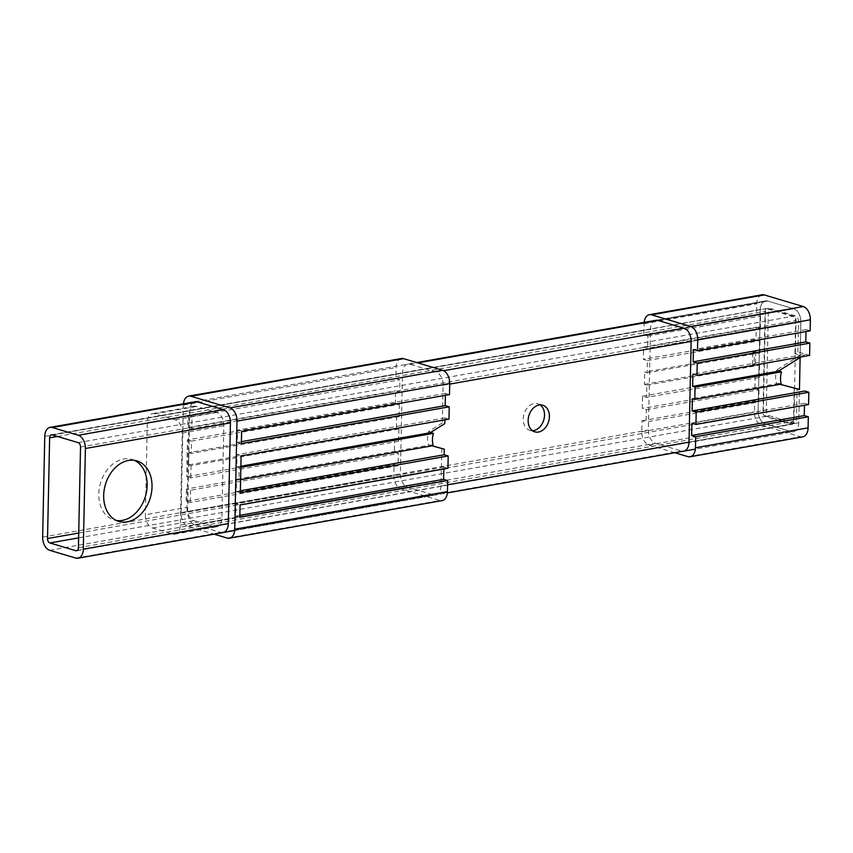 <?xml version="1.0" encoding="UTF-8"?>
<svg xmlns="http://www.w3.org/2000/svg" width="853" height="853" viewBox="0 0 853 853"><rect width="100%" height="100%" fill="white"/><g stroke="black" fill="none" stroke-linecap="round" stroke-linejoin="round"><path stroke-width="0.64" stroke-dasharray="4.26 3.2" d="M540.173 404.898A13.893 10.3 106.6 0 0 537.859 403.757A13.893 10.3 106.6 0 0 523.252 418.962A13.893 10.3 106.6 0 0 529.926 430.402A13.893 10.3 106.6 0 0 532.485 430.712M134.379 460.343A31.582 23.415 106.6 0 0 131.991 459.436A31.582 23.415 106.6 0 0 98.809 493.972A31.582 23.415 106.6 0 0 113.961 519.978A31.582 23.415 106.6 0 0 116.456 520.522M767.625 308.423L793.631 316.175A3.785 2.388 80 0 1 795.998 320.589L793.887 421.297A3.785 2.388 80 0 1 792.106 424.304A3.785 2.388 80 0 1 791.371 424.25L765.354 416.509A3.785 2.388 80 0 1 762.998 412.095L765.109 311.388A3.785 2.388 80 0 1 766.89 308.381A3.785 2.388 80 0 1 767.625 308.423L52.15 434.881M800.125 357.567L800.871 322.039A11.366 7.155 -100 0 0 793.791 308.807L767.775 301.056A11.366 7.155 -100 0 0 765.567 300.917A11.366 7.155 -100 0 0 760.226 309.938L758.114 410.645A11.366 7.155 -100 0 0 765.205 423.877L791.211 431.618A11.366 7.155 -100 0 0 793.429 431.767A11.366 7.155 -100 0 0 798.76 422.747L799.453 389.586M186.946 507.396A11.366 7.155 -100 0 0 194.036 520.639L214.348 526.685A11.366 7.155 -100 0 0 216.566 526.834A11.366 7.155 -100 0 0 221.897 517.814L223.827 425.7A11.366 7.155 -100 0 0 216.747 412.468L196.425 406.423A11.366 7.155 -100 0 0 194.217 406.273A11.366 7.155 -100 0 0 188.876 415.294L186.946 507.396L145.373 514.754A11.366 7.155 -100 0 0 152.463 527.986L172.775 534.031A11.366 7.155 -100 0 0 174.993 534.181A11.366 7.155 -100 0 0 180.324 525.16L182.254 433.047A11.366 7.155 -100 0 0 175.174 419.815L154.851 413.769A11.366 7.155 -100 0 0 152.644 413.62A11.366 7.155 -100 0 0 147.302 422.64L145.373 514.754M441.811 448.433L441.022 485.975A11.366 7.155 80 0 1 435.691 494.996A11.366 7.155 80 0 1 433.484 494.847L407.467 487.095A11.366 7.155 80 0 1 400.388 473.863L402.499 373.156A11.366 7.155 80 0 1 407.83 364.146A11.366 7.155 80 0 1 410.037 364.284L436.054 372.036A11.366 7.155 80 0 1 443.133 385.268L442.344 422.896L444.786 423.632M443.837 468.99L443.88 467.049L447.942 468.265M401.4 358.516A11.366 7.155 -100 0 0 396.069 367.536L395.835 378.593L399.897 379.798L399.641 392.081L395.579 390.877L395.323 403.149L399.385 404.365L399.129 416.648L396.688 415.923L396.432 428.206L398.873 428.931L398.618 441.214L394.555 439.999L394.289 452.282L398.362 453.487L398.095 465.77L394.033 464.565L393.809 475.611A11.366 7.155 -100 0 0 400.889 488.844L439.903 500.466A11.366 7.155 -100 0 0 442.11 500.615M445.383 395.302L445.415 393.361L449.488 394.576M444.861 419.857L444.903 417.927L448.966 419.132M396.688 415.923L188.822 452.655L188.556 464.938L396.432 428.206M399.129 416.648L191.253 453.391L188.822 452.655M188.556 464.938L190.997 465.663L398.873 428.931M398.618 441.214L190.741 477.947L186.679 476.742L394.555 439.999M190.997 465.663L190.741 477.947M394.289 452.282L186.423 489.025L190.486 490.23L398.362 453.487M398.095 465.77L190.23 502.513L186.167 501.297L394.033 464.565M190.486 490.23L190.23 502.513M183.448 403.8A11.366 7.155 -100 0 0 183.363 405.132L181.103 513.207A11.366 7.155 -100 0 0 188.182 526.44L214.092 534.159M239.853 515.351L235.748 516.076L236.004 503.792L240.066 504.997M239.81 517.281L235.748 516.076M443.88 467.049L236.004 503.792M240.365 490.784L236.26 491.509L236.516 479.226L238.957 479.951L239.213 467.668L240.855 467.38M240.322 492.714L236.26 491.509M432.013 445.831L430.893 445.533A18.947 14.043 -73.4 0 1 430.712 444.903L236.516 479.226M430.893 445.533L432.151 445.81M435.691 494.996L222.985 532.581A11.366 7.155 80 0 1 220.767 532.443L194.761 524.691A11.366 7.155 80 0 1 187.681 511.459L189.782 410.751A11.366 7.155 80 0 1 195.049 401.752M430.712 444.903L433.153 445.629M431.106 432.172L428.675 431.437A18.947 14.043 106.6 0 0 428.462 444.797M442.344 422.896L428.675 431.437M240.599 479.663L238.957 479.951M395.323 403.149L187.447 439.892L186.679 476.742M186.423 489.025L186.167 501.297M395.835 378.593L187.969 415.336L187.703 427.609L395.579 390.877M240.877 466.218L236.771 466.943L237.027 454.66L241.1 455.875M239.213 467.668L236.771 466.943M444.903 417.927L237.027 454.66M241.399 441.662L237.294 442.387L237.55 430.104L241.612 431.309M241.356 443.592L237.294 442.387M445.415 393.361L237.55 430.104M187.447 439.892L191.509 441.108L191.253 453.391M191.509 441.108L399.385 404.365M399.641 392.081L191.776 428.824L187.703 427.609M187.969 415.336L192.032 416.541L191.776 428.824M192.032 416.541L399.897 379.798M674.787 452.73L648.888 445.01A11.366 7.155 80 0 1 641.797 431.778L642.032 420.732L646.094 421.936L646.35 409.664L642.288 408.448L642.544 396.165L646.617 397.381L646.873 385.098L644.431 384.372L644.687 372.089L647.128 372.814L647.384 360.531L643.322 359.326L643.578 347.043L647.64 348.248L647.896 335.975L643.834 334.76L644.068 323.703A11.366 7.155 80 0 1 644.154 322.381M655.754 320.323A11.366 7.155 -100 0 0 650.487 329.333L648.387 430.04A11.366 7.155 -100 0 0 655.467 443.272L681.472 451.013A11.366 7.155 -100 0 0 683.69 451.162L793.429 431.767A11.366 7.155 -100 0 0 798.76 422.747L799.453 389.522L794.239 387.966L799.453 389.448M808.58 404.525L804.507 403.309L804.475 405.25M804.507 403.309L691.868 423.216M642.032 420.732L754.67 400.825L754.436 411.871A11.366 7.155 -100 0 0 761.526 425.103L800.54 436.725A11.366 7.155 -100 0 0 802.748 436.875M754.67 400.825L758.733 402.03L646.094 421.936M646.35 409.664L758.989 389.746L754.926 388.541L642.288 408.448M758.733 402.03L758.989 389.746M642.544 396.165L755.182 376.258L759.245 377.474L646.617 397.381M646.873 385.098L759.511 365.191L755.438 363.975L752.538 364.487L754.169 364.977L754.425 352.694L644.687 372.089M759.245 377.474L759.511 365.191M644.431 384.372L754.169 364.977M754.425 352.694L752.804 352.204L755.705 351.692L759.767 352.907L647.128 372.814M647.384 360.531L760.023 340.624L755.961 339.419L643.322 359.326M759.767 352.907L760.023 340.624M755.182 376.258L754.926 388.541M643.578 347.043L756.216 327.136L755.961 339.419M762.038 294.786A11.366 7.155 -100 0 0 756.707 303.796L756.472 314.853L643.834 334.76M756.216 327.136L760.279 328.341L647.64 348.248M801.234 356.874L805.541 354.187L797.875 351.905L794.953 353.728L800.178 355.285L800.871 322.039A11.366 7.155 -100 0 0 793.78 308.807L767.775 301.056A11.366 7.155 -100 0 0 765.567 300.917A11.366 7.155 -100 0 0 760.226 309.938L758.114 410.645A11.366 7.155 -100 0 0 765.205 423.877L791.211 431.618A11.366 7.155 -100 0 0 793.429 431.767L695.366 449.094M780.079 384.308L776.529 383.285L780.218 384.287M778.96 384.01A18.947 14.043 -73.4 0 1 778.778 383.381L781.22 384.117M779.173 370.65L776.731 369.925A18.947 14.043 106.6 0 0 776.529 383.285M800.178 355.285L776.731 369.925M797.875 351.905L798.515 321.72A5.054 3.177 -100 0 0 795.359 315.845L771.666 308.786A5.054 3.177 -100 0 0 770.685 308.722A5.054 3.177 -100 0 0 768.318 312.731L766.282 409.93A5.054 3.177 -100 0 0 769.427 415.816L793.119 422.875A5.054 3.177 -100 0 0 794.1 422.939A5.054 3.177 -100 0 0 796.478 418.93L797.107 388.744M794.239 387.966L793.578 419.441A5.054 3.177 80 0 1 791.2 423.451A5.054 3.177 80 0 1 790.219 423.387L766.527 416.328A5.054 3.177 80 0 1 763.382 410.442L765.418 313.243A5.054 3.177 80 0 1 767.785 309.234A5.054 3.177 80 0 1 768.766 309.298L792.458 316.356A5.054 3.177 80 0 1 795.614 322.231L794.953 353.728M778.778 383.381L692.391 398.66M752.538 364.487L752.804 352.204M755.705 351.692L755.438 363.975M760.279 328.341L760.535 316.058L756.472 314.853M810.115 330.836L806.053 329.621L806.01 331.561M809.604 355.392L805.541 354.187L692.903 374.094M806.053 329.621L693.414 349.527M647.896 335.975L760.535 316.058M78.167 442.632L793.631 316.175M80.523 447.036L795.998 320.589M78.412 547.743L793.887 421.297M77.314 550.452L791.371 424.25M443.133 385.268L449.702 384.106M691.133 341.435L800.871 322.039L691.133 341.435M441.022 485.975L447.59 484.813M689.021 442.142L798.76 422.747L689.021 442.142M436.054 372.036L443.635 370.692M684.053 328.202L793.791 308.807L684.053 328.202M410.037 364.284L417.853 362.909M658.036 320.451L767.775 301.056L658.036 320.451M44.761 436.384L650.487 329.333M78.625 537.88L765.354 416.509M57.45 436.459L765.109 311.388M78.721 533.029L762.998 412.095M42.65 537.091L648.387 430.04M49.73 550.324L655.467 443.272M75.746 558.075L681.472 451.013M152.463 527.986L194.036 520.639M172.775 534.031L214.348 526.685M180.324 525.16L221.897 517.814M182.254 433.047L223.827 425.7M175.174 419.815L216.747 412.468M154.851 413.769L196.425 406.423M147.302 422.64L188.876 415.294M188.182 526.44L400.889 488.844M181.103 513.207L393.809 475.611M227.197 538.062L439.903 500.466M220.767 532.443L433.484 494.847M194.761 524.691L407.467 487.095M183.363 405.132L396.069 367.536M187.681 511.459L400.388 473.863M189.782 410.751L402.499 373.156M687.902 456.643L800.54 436.725M648.888 445.01L761.526 425.103M641.797 431.778L754.436 411.871M644.068 323.703L756.707 303.796M796.478 418.93L793.578 419.441M793.119 422.875L790.219 423.387M769.427 415.816L766.527 416.328M766.282 409.93L763.382 410.442M768.318 312.731L765.418 313.243M771.666 308.786L768.766 309.298M795.359 315.845L792.458 316.356M798.515 321.72L795.614 322.231M542.732 405.218L537.859 403.757M534.799 431.853L529.926 430.402M136.875 460.887L131.991 459.436M118.834 521.428L113.961 519.978M76.631 550.75L792.106 424.304M195.198 401.72L416.722 362.568M655.904 320.301L765.567 300.917L655.829 320.312M51.415 434.838L766.89 308.381M234.66 530.523L447.367 492.927M174.993 534.181L216.566 526.834M152.644 413.62L194.217 406.273M195.124 401.742L407.83 364.146M794.1 422.939L791.2 423.451M770.685 308.722L767.785 309.234"/><path stroke-width="1.28" d="M532.485 430.712A13.893 10.3 106.6 0 0 543.756 420.017A13.893 10.3 106.6 0 0 540.173 404.898M528.135 420.412A13.893 10.3 -73.4 0 1 542.732 405.218A13.893 10.3 -73.4 0 1 548.639 421.478A13.893 10.3 -73.4 0 1 534.799 431.853A13.893 10.3 -73.4 0 1 528.135 420.412M116.456 520.522A31.582 23.415 106.6 0 0 145.415 496.393A31.582 23.415 106.6 0 0 134.379 460.343M103.682 495.433A31.582 23.415 -73.4 0 1 136.875 460.887A31.582 23.415 -73.4 0 1 150.288 497.843A31.582 23.415 -73.4 0 1 118.834 521.428A31.582 23.415 -73.4 0 1 103.682 495.433M52.15 434.881L78.167 442.632A3.785 2.388 80 0 1 80.523 447.036L78.412 547.743A3.785 2.388 80 0 1 76.631 550.75A3.785 2.388 80 0 1 75.896 550.707L49.89 542.956A3.785 2.388 80 0 1 47.523 538.552L49.634 437.845A3.785 2.388 80 0 1 51.415 434.838A3.785 2.388 80 0 1 52.15 434.881M799.453 389.586L800.125 357.567M83.295 549.204L85.396 448.497A11.366 7.155 -100 0 0 78.316 435.265L52.31 427.513A11.366 7.155 -100 0 0 50.092 427.374A11.366 7.155 -100 0 0 44.761 436.384L42.65 537.091A11.366 7.155 -100 0 0 49.73 550.324L75.746 558.075A11.366 7.155 -100 0 0 77.954 558.214A11.366 7.155 -100 0 0 83.295 549.204L228.316 523.571A11.366 7.155 80 0 1 222.985 532.581M214.092 534.159L227.197 538.062A11.366 7.155 -100 0 0 229.404 538.211L442.11 500.615A11.366 7.155 -100 0 0 447.452 491.595L447.686 480.538L239.81 517.281L240.066 504.997L447.942 468.265L448.198 455.982L444.136 454.766L444.253 449.158L432.151 445.81M447.686 480.538L443.613 479.333L443.837 468.99M448.198 455.982L240.322 492.714L241.1 455.875L448.966 419.132L449.222 406.849L241.356 443.592L241.612 431.309L449.488 394.576L449.712 383.519A11.366 7.155 -100 0 0 442.632 370.287L403.618 358.665A11.366 7.155 -100 0 0 401.4 358.516L188.694 396.112A11.366 7.155 -100 0 0 183.448 403.8M449.222 406.849L445.159 405.644L445.383 395.302M240.599 479.663L433.153 445.629A18.947 14.043 -73.4 0 1 433.409 433.345L430.978 432.62A18.947 14.043 -73.4 0 1 431.106 432.172L444.786 423.632L444.861 419.857M229.404 538.211A11.366 7.155 -100 0 0 234.746 529.191L237.006 421.115A11.366 7.155 -100 0 0 229.926 407.883L190.912 396.261A11.366 7.155 -100 0 0 188.694 396.112M443.613 479.333L239.853 515.351M444.136 454.766L240.365 490.784M444.253 449.158L432.013 445.831M195.049 401.752A11.366 7.155 80 0 1 195.124 401.742A11.366 7.155 80 0 1 197.331 401.88L223.347 409.632A11.366 7.155 80 0 1 230.427 422.864L228.316 523.571M240.855 467.38L433.409 433.345M430.978 432.62L240.877 466.218M445.159 405.644L241.399 441.662M644.154 322.381A11.366 7.155 80 0 1 649.4 314.693A11.366 7.155 80 0 1 651.617 314.832L690.631 326.454A11.366 7.155 80 0 1 697.711 339.686L697.477 350.743L693.414 349.527L693.158 361.811L697.221 363.026L696.965 375.299L692.903 374.094L692.647 386.377L695.078 387.102L694.822 399.385L692.391 398.66L692.135 410.933L696.197 412.148L695.941 424.431L691.868 423.216L691.612 435.499L695.675 436.715L695.451 447.761A11.366 7.155 80 0 1 690.109 456.781A11.366 7.155 80 0 1 687.902 456.643L674.787 452.73M683.69 451.162A11.366 7.155 -100 0 0 689.021 442.142L691.133 341.435A11.366 7.155 -100 0 0 684.053 328.202L658.036 320.451A11.366 7.155 -100 0 0 655.829 320.312A11.366 7.155 -100 0 0 655.754 320.323M804.475 405.25L804.251 415.592L691.612 435.499M804.251 415.592L808.313 416.797L695.675 436.715M690.109 456.781L802.748 436.875A11.366 7.155 -100 0 0 808.09 427.854L808.313 416.797M697.477 350.743L810.115 330.836L810.35 319.779A11.366 7.155 -100 0 0 803.27 306.547L764.245 294.925A11.366 7.155 -100 0 0 762.038 294.786L649.4 314.693M696.965 375.299L809.604 355.392L809.86 343.119L697.221 363.026M780.218 384.287L799.453 389.522M799.453 389.448L780.079 384.308M694.822 399.385L781.22 384.117A18.947 14.043 -73.4 0 1 781.476 371.833L779.045 371.108A18.947 14.043 -73.4 0 1 779.173 370.65L801.234 356.874M695.941 424.431L808.58 404.525L808.836 392.241L804.763 391.026L692.135 410.933M806.01 331.561L805.797 341.904L809.86 343.119M695.078 387.102L781.476 371.833M808.836 392.241L696.197 412.148M779.045 371.108L692.647 386.377M805.797 341.904L693.158 361.811M75.896 550.707L77.314 550.452M85.396 448.497L230.427 422.864M449.702 384.106L691.133 341.435M447.59 484.813L689.021 442.142M78.316 435.265L223.347 409.632M443.635 370.692L684.053 328.202M52.31 427.513L197.331 401.88M417.853 362.909L658.036 320.451M49.89 542.956L78.625 537.88M49.634 437.845L57.45 436.459M47.523 538.552L78.721 533.029M234.746 529.191L447.452 491.595M237.006 421.115L449.712 383.519M229.926 407.883L442.632 370.287M190.912 396.261L403.618 358.665M695.451 447.761L808.09 427.854M697.711 339.686L810.35 319.779M690.631 326.454L803.27 306.547M651.617 314.832L764.245 294.925M50.092 427.374L195.198 401.72M416.722 362.568L655.904 320.301M77.954 558.214L234.66 530.523M447.367 492.927L695.366 449.094"/></g></svg>
